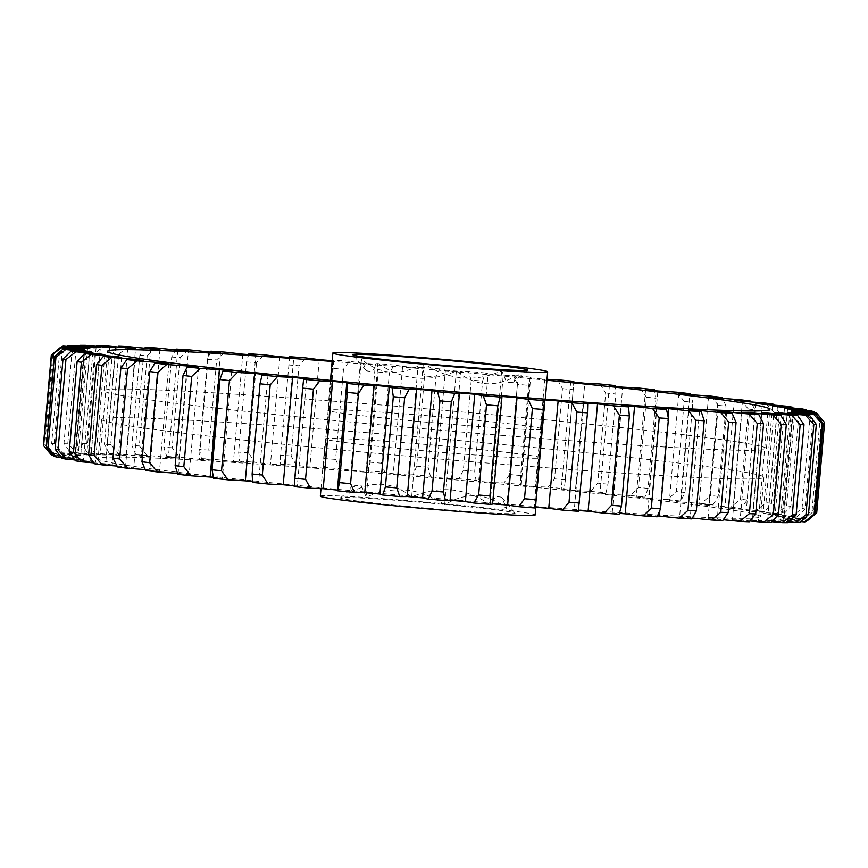 <?xml version="1.0" encoding="UTF-8"?>
<svg xmlns="http://www.w3.org/2000/svg" width="868" height="868" viewBox="0 0 868 868"><rect width="100%" height="100%" fill="white"/><g stroke="black" fill="none" stroke-linecap="round" stroke-linejoin="round"><path stroke-width="0.65" stroke-dasharray="4.34 3.25" d="M349.728 493.241L355.37 485.331L361.435 485.896L366.242 497.158C393.421 485.255 419.559 487.805 444.666 504.807C466.376 491.613 487.013 492.861 506.565 508.55L501.693 497.212L496.105 496.398L490.051 504.634C465.4 487.675 439.262 485.125 411.627 496.984C392.444 481.317 371.808 480.069 349.728 493.241L361.435 359.45L366.307 370.788L371.895 371.602L377.949 363.366L366.242 497.158M410.293 501.444A87.69 2.647 5 0 0 340.43 497.852A87.69 2.647 5 0 0 445.186 509.7A87.69 2.647 5 0 0 515.06 513.129A87.69 2.647 5 0 0 410.293 501.444M377.949 363.366C402.6 380.325 428.738 382.875 456.373 371.016C475.555 386.683 496.192 387.931 518.272 374.759L512.63 382.669L506.565 382.104L501.758 370.842C474.579 382.745 448.441 380.195 423.334 363.193C401.624 376.386 380.987 375.139 361.435 359.45M546.927 380.249A332.433 10.047 5 0 0 372.546 364.658A332.433 10.047 5 0 0 332.119 361.457M501.4 435.356A332.433 10.047 5 0 0 766.422 448.658A332.433 10.047 5 0 0 369.106 404.021A332.433 10.047 5 0 0 104.084 390.709A332.433 10.047 5 0 0 501.4 435.356M363.149 472.008A332.433 10.047 -175 0 1 760.466 516.655A332.433 10.047 -175 0 1 495.454 503.342A332.433 10.047 -175 0 1 98.138 458.705A332.433 10.047 -175 0 1 363.149 472.008M366.6 432.644A332.433 10.047 -175 0 1 763.916 477.291A332.433 10.047 -175 0 1 498.894 463.979A332.433 10.047 -175 0 1 101.578 419.342A332.433 10.047 -175 0 1 366.6 432.644M413.797 414.6A107.816 3.255 5 0 0 327.844 410.293A107.816 3.255 5 0 0 456.709 424.767A107.816 3.255 5 0 0 542.663 429.085A107.816 3.255 5 0 0 413.797 414.6M320.335 496.171A107.816 3.255 -175 0 1 406.289 500.489A107.816 3.255 -175 0 1 535.144 514.963M454.203 453.4A107.816 3.255 -175 0 1 325.337 438.915A107.816 3.255 -175 0 1 411.291 443.233A107.816 3.255 -175 0 1 540.156 457.707A107.816 3.255 -175 0 1 454.203 453.4M360.361 362.943A355.934 10.763 -175 0 1 367.869 363.551A355.934 10.763 -175 0 1 375.399 364.159A149.502 4.514 -175 0 1 375.399 364.115A149.502 4.514 -175 0 1 377.168 363.584L378.09 372.046L370.202 462.221L367.772 470.933A149.502 4.514 5 0 0 366.003 471.465A149.502 4.514 5 0 0 366.014 471.519A355.934 10.763 5 0 0 358.473 470.901A355.934 10.763 5 0 0 350.976 470.293A149.502 4.514 5 0 0 339.909 468.677L335.601 459.411L343.489 369.236L349.294 361.316A149.502 4.514 -175 0 1 360.361 362.943L350.976 470.293M366.014 471.519L375.399 364.159M765.663 403.121L773.898 412.441L766.01 502.626L756.267 510.482A149.502 4.514 5 0 0 733.069 508.659L742.465 401.298M786.158 406.159L794.524 415.522L786.625 505.708L776.762 513.509A149.502 4.514 5 0 0 760.032 512.12A149.502 4.514 5 0 0 752.903 511.545A355.934 10.763 5 0 0 746.328 510.547A149.502 4.514 5 0 0 764.578 511.664L771.5 503.407L779.388 413.233L773.974 404.304M84.174 349.131L74.789 456.481A149.502 4.514 5 0 0 67.585 455.895A149.502 4.514 5 0 0 51.234 454.593L43.4 445.349M87.57 348.122L78.174 455.483A149.502 4.514 5 0 0 54.131 453.465L45.982 444.156A388.137 11.729 5 0 0 44.832 444.405L52.395 453.834A149.502 4.514 5 0 0 75.407 456.069L84.804 348.719M60.868 347.265L52.72 354.22A388.137 11.729 -175 0 1 53.87 353.981L63.516 346.104M456.373 371.016L444.666 504.807M518.272 374.759L506.565 508.55M501.758 370.842L490.051 504.634M423.302 363.562L411.627 496.984M289.684 356.715L280.516 455.157L280.288 464.065A149.502 4.514 5 0 0 284.357 465.15L293.753 357.8M288.415 364.983A388.137 11.729 -175 0 1 298.983 365.775L305.666 357.92M319.25 359.71L309.865 467.071A149.502 4.514 5 0 0 296.281 465.27L291.095 455.95L298.983 365.775M291.095 455.95A388.137 11.729 5 0 0 280.516 455.157M248.888 353.775L246.523 361.945L238.635 452.13L239.492 461.125A149.502 4.514 5 0 0 246.403 462.438L255.8 355.088M246.523 361.945A388.137 11.729 -175 0 1 256.505 362.65L263.981 354.838M279.887 356.781L270.49 464.141A149.502 4.514 5 0 0 254.595 462.199L248.617 452.836L256.505 362.65M248.617 452.836A388.137 11.729 5 0 0 238.635 452.13M210.859 351.214L207.419 359.309L199.531 449.483L201.463 458.575A149.502 4.514 5 0 0 211.119 460.094L220.515 352.733M207.419 359.309A388.137 11.729 -175 0 1 216.674 359.916L224.845 352.137M242.823 354.198L233.438 461.559A149.502 4.514 5 0 0 215.448 459.487L208.776 450.091L216.674 359.916M208.776 450.091A388.137 11.729 5 0 0 199.531 449.483M176.15 349.088L171.68 357.095L163.792 447.28L166.764 456.449A149.502 4.514 5 0 0 179.025 458.152L188.421 350.791M171.68 357.095A388.137 11.729 -175 0 1 180.067 357.594L188.823 349.837M208.624 351.996L199.239 459.346A149.502 4.514 5 0 0 179.426 457.197L172.168 447.769L180.067 357.594M172.168 447.769A388.137 11.729 5 0 0 163.792 447.28M145.271 347.417L139.835 355.348L131.936 445.534L135.885 454.767A149.502 4.514 5 0 0 150.576 456.644L159.962 349.283M139.835 355.348A388.137 11.729 -175 0 1 147.213 355.739L156.446 347.992M177.777 350.205L168.392 457.555A149.502 4.514 5 0 0 147.05 455.342L139.325 445.913L147.213 355.739M139.325 445.913A388.137 11.729 5 0 0 131.936 445.534M118.677 346.224L112.319 354.101L104.431 444.275L109.281 453.573A149.502 4.514 5 0 0 126.185 455.581L135.582 348.22M112.319 354.101A388.137 11.729 -175 0 1 118.612 354.361L128.182 346.614M150.739 348.849L141.354 456.21A149.502 4.514 5 0 0 118.797 453.964L110.724 444.535L118.612 354.361M110.724 444.535A388.137 11.729 5 0 0 104.431 444.275M96.749 345.518L89.567 353.352L81.679 443.526L87.353 452.879A149.502 4.514 5 0 0 106.222 454.984L115.618 347.634M89.567 353.352A388.137 11.729 -175 0 1 94.655 353.482L104.453 345.724M127.9 347.959L118.515 455.309A149.502 4.514 5 0 0 95.057 453.085L86.767 443.667L94.655 353.482M86.767 443.667A388.137 11.729 5 0 0 81.679 443.526M79.802 345.334L71.881 353.124L63.993 443.298L70.406 452.684A149.502 4.514 5 0 0 90.966 454.875L100.362 347.515M71.881 353.124A388.137 11.729 -175 0 1 75.711 353.124L85.596 345.345M109.596 347.536L100.2 454.897A149.502 4.514 5 0 0 76.2 452.695L67.823 443.309L75.711 353.124M67.823 443.309A388.137 11.729 5 0 0 63.993 443.298M67.248 346.408L59.545 353.417L51.657 443.591L58.699 453.009A149.502 4.514 5 0 0 80.648 455.233L90.033 347.884M59.545 353.417A388.137 11.729 -175 0 1 62.051 353.298L71.881 345.475M96.088 347.591L86.692 454.951A149.502 4.514 5 0 0 62.485 452.825L54.163 443.472L62.051 353.298M54.163 443.472A388.137 11.729 5 0 0 51.657 443.591M52.72 354.22L44.832 444.405M53.87 353.981L45.982 444.156M816.419 412.842L824.372 422.282L816.484 512.456L807.023 520.203A149.502 4.514 5 0 0 783.272 517.99L792.668 410.629M811.721 411.052L819.945 420.481L812.057 510.655L802.336 518.413A149.502 4.514 5 0 0 778.195 516.243L787.58 408.893M819.945 420.481A388.137 11.729 -175 0 1 821.54 420.958L814.878 412.701M791.442 410.054L782.046 517.415A149.502 4.514 5 0 0 804.745 519.14L813.652 511.144L821.54 420.958M813.652 511.144A388.137 11.729 5 0 0 812.057 510.655M801.587 408.806L809.942 418.213L802.054 508.398L792.191 516.167A149.502 4.514 5 0 0 768.017 514.095L777.413 406.734M809.942 418.213A388.137 11.729 -175 0 1 812.893 418.81L806.719 410.597M784.52 408.166L775.124 515.516A149.502 4.514 5 0 0 796.65 517.068L805.005 508.984L812.893 418.81M805.005 508.984A388.137 11.729 5 0 0 802.054 508.398M794.524 415.522A388.137 11.729 -175 0 1 798.766 416.217L792.592 407.2M772.553 405.866L763.167 513.227A149.502 4.514 5 0 0 783.196 514.561L790.878 506.391L798.766 416.217M790.878 506.391A388.137 11.729 5 0 0 786.625 505.708M773.898 412.441A388.137 11.729 -175 0 1 779.388 413.233M771.5 503.407A388.137 11.729 5 0 0 766.01 502.626M740.404 399.757L748.368 409.023L740.48 499.198L731.008 507.107A149.502 4.514 5 0 0 708.809 505.469L718.205 398.108M748.368 409.023A388.137 11.729 -175 0 1 755.03 409.891L750.473 401.059M734.274 400.191L724.878 507.552A149.502 4.514 5 0 0 741.077 508.42L747.142 500.066L755.03 409.891M747.142 500.066A388.137 11.729 5 0 0 740.48 499.198M710.74 396.101L718.324 405.313L710.436 495.487L701.344 503.462A149.502 4.514 5 0 0 680.479 502.008L689.865 394.658M718.324 405.313A388.137 11.729 -175 0 1 726.049 406.235L722.415 397.511M708.505 396.893L699.109 504.254A149.502 4.514 5 0 0 713.029 504.872L718.161 496.42L726.049 406.235M718.161 496.42A388.137 11.729 5 0 0 710.436 495.487M677.105 392.227L684.179 401.352L676.291 491.538L667.72 499.577A149.502 4.514 5 0 0 648.483 498.351L657.868 390.991M684.179 401.352A388.137 11.729 -175 0 1 692.859 402.34L690.234 393.714M678.809 393.367L669.412 500.717A149.502 4.514 5 0 0 680.837 501.064L684.971 492.514L692.859 402.34M684.971 492.514A388.137 11.729 5 0 0 676.291 491.538M639.998 388.17L646.454 397.219L638.566 487.393L630.613 495.53A149.502 4.514 5 0 0 613.285 494.532L622.671 387.171M646.454 397.219A388.137 11.729 -175 0 1 655.958 398.238L654.374 389.721M645.608 389.634L636.211 496.995A149.502 4.514 5 0 0 644.978 497.071L648.07 488.424L655.958 398.238M648.07 488.424A388.137 11.729 5 0 0 638.566 487.393M599.962 384.003L605.68 392.965L597.792 483.14L590.565 491.364A149.502 4.514 5 0 0 575.408 490.604L584.793 383.255M605.68 392.965A388.137 11.729 -175 0 1 615.879 394.007L615.379 385.587M609.39 385.772L599.994 493.132A149.502 4.514 5 0 0 605.983 492.937L607.991 484.192L615.879 394.007M607.991 484.192A388.137 11.729 5 0 0 597.792 483.14M557.571 379.783L562.464 388.647L554.576 478.821L548.175 487.132A149.502 4.514 5 0 0 535.393 486.644L544.789 379.294A149.502 4.514 -175 0 1 547.003 379.359M562.464 388.647A388.137 11.729 -175 0 1 573.205 389.699L573.77 382.148M570.677 381.833L561.292 489.194A149.502 4.514 5 0 0 564.406 488.727L573.205 389.699M565.318 479.885A388.137 11.729 5 0 0 554.576 478.821M517.436 384.329L509.549 474.514L504.048 482.923A149.502 4.514 5 0 0 493.838 482.695L503.234 375.345A149.502 4.514 -175 0 1 513.444 375.562L517.436 384.329A388.137 11.729 -175 0 1 528.558 385.381L530.25 377.157A149.502 4.514 -175 0 1 530.652 377.526A149.502 4.514 -175 0 1 530.044 377.873L520.659 485.223A149.502 4.514 5 0 0 521.256 484.886A149.502 4.514 5 0 0 520.854 484.507L520.67 475.555L528.558 385.381M520.67 475.555A388.137 11.729 5 0 0 509.549 474.514M471.248 380.086L463.36 470.272L458.825 478.778A149.502 4.514 5 0 0 451.349 478.821L460.734 371.471A149.502 4.514 -175 0 1 468.221 371.428L471.248 380.086A388.137 11.729 -175 0 1 482.586 381.117L485.364 372.98A149.502 4.514 -175 0 1 488.087 373.945L478.691 481.306A149.502 4.514 5 0 0 475.979 480.329L474.698 471.291L482.586 381.117M474.698 471.291A388.137 11.729 5 0 0 463.36 470.272M424.571 375.974L416.683 466.149L413.179 474.763A149.502 4.514 5 0 0 408.524 475.078L417.92 367.728A149.502 4.514 -175 0 1 422.575 367.414L424.571 375.974A388.137 11.729 -175 0 1 435.964 376.962L439.805 368.9A149.502 4.514 -175 0 1 445.403 370.115L436.007 477.465A149.502 4.514 5 0 0 430.409 476.261L428.076 467.136L435.964 376.962M428.076 467.136A388.137 11.729 5 0 0 416.683 466.149M378.09 372.046A388.137 11.729 -175 0 1 389.374 372.98L394.224 365.005A149.502 4.514 -175 0 1 402.622 366.426L393.226 473.776A149.502 4.514 5 0 0 384.839 472.355L381.486 463.165L389.374 372.98M381.486 463.165A388.137 11.729 5 0 0 370.202 462.221M332.477 368.358L323.254 467.353A149.502 4.514 5 0 0 323.178 467.483A149.502 4.514 5 0 0 324.415 468.199L333.811 360.838A149.502 4.514 -175 0 1 332.563 360.133A149.502 4.514 -175 0 1 332.65 360.003L332.477 368.358A388.137 11.729 -175 0 1 343.489 369.236M335.601 459.411A388.137 11.729 5 0 0 324.589 458.543M53.122 455.299A149.502 4.514 5 0 0 75.332 457.371L84.684 350.488M85.954 350.585L76.558 457.946A149.502 4.514 5 0 0 53.859 456.221M61.281 457.403A149.502 4.514 5 0 0 80.42 459.107L89.762 352.245M104.833 354.773L95.447 462.134A149.502 4.514 5 0 0 75.407 460.799M93.484 462.818A149.502 4.514 5 0 0 105.701 463.805L115.043 357.03M121.672 357.453L112.276 464.803A149.502 4.514 5 0 0 94.026 463.696M117.05 466.051A149.502 4.514 5 0 0 125.534 466.702L134.865 359.992M143.122 360.448L133.726 467.809A149.502 4.514 5 0 0 117.527 466.941M145.173 469.555A149.502 4.514 5 0 0 149.795 469.892L159.115 363.291M168.891 363.746L159.495 471.107A149.502 4.514 5 0 0 145.585 470.489M177.441 473.299A149.502 4.514 5 0 0 178.135 473.342L187.445 366.936M198.588 367.283L189.191 474.633A149.502 4.514 5 0 0 177.766 474.286M231.789 371.005L222.392 478.366A149.502 4.514 5 0 0 213.626 478.279M268.006 374.868L258.61 482.228A149.502 4.514 5 0 0 252.621 482.413M306.708 378.806L297.323 486.167A149.502 4.514 5 0 0 294.198 486.623M347.341 382.777L337.956 490.127A149.502 4.514 5 0 0 337.348 490.474M492.601 503.885A149.502 4.514 5 0 0 492.601 503.841L501.986 396.481M535.437 507.867A149.502 4.514 5 0 0 534.189 507.162L543.585 399.801M578.316 511.285A149.502 4.514 5 0 0 574.247 510.2L583.643 402.85M619.112 514.225A149.502 4.514 5 0 0 612.2 512.912L621.596 405.562M657.141 516.785A149.502 4.514 5 0 0 647.485 515.266L656.881 407.906M668.078 416.488L659.854 510.503M691.85 518.912A149.502 4.514 5 0 0 679.579 517.209L688.975 409.848M699.532 411.302L690.223 517.795A149.502 4.514 5 0 0 692.36 518.022M722.729 520.583A149.502 4.514 5 0 0 708.038 518.717L717.424 411.356M726.592 412.506L717.261 519.151A149.502 4.514 5 0 0 723.304 519.758M749.323 521.776A149.502 4.514 5 0 0 732.418 519.78L741.815 412.419M749.431 413.298L740.1 520.04A149.502 4.514 5 0 0 749.974 520.995M771.251 522.482A149.502 4.514 5 0 0 752.382 520.366L761.779 413.016M767.746 413.667L758.404 520.464A149.502 4.514 5 0 0 771.967 521.722M788.198 522.666A149.502 4.514 5 0 0 767.637 520.485L777.034 413.125M781.265 413.569L771.912 520.409A149.502 4.514 5 0 0 788.969 521.918M799.905 522.352A149.502 4.514 5 0 0 777.967 520.116L787.352 412.767M789.782 413.005L780.43 519.878A149.502 4.514 5 0 0 800.752 521.592M806.22 521.527A149.502 4.514 5 0 0 783.196 519.281L792.592 411.931M793.178 411.985L783.826 518.869A149.502 4.514 5 0 0 807.131 520.735M762.299 404.195L752.903 511.545M755.724 403.197L746.328 510.547M530.044 377.873A355.934 10.763 -175 0 1 544.789 379.294M530.25 377.157A379.511 11.468 5 0 0 513.444 375.562M488.087 373.945A355.934 10.763 -175 0 1 503.234 375.345M485.364 372.98A379.511 11.468 5 0 0 468.221 371.428M445.403 370.115A355.934 10.763 -175 0 1 460.734 371.471M439.805 368.9A379.511 11.468 5 0 0 422.575 367.414M402.622 366.426A355.934 10.763 -175 0 1 417.92 367.728M394.224 365.005A379.511 11.468 5 0 0 377.168 363.584M349.294 361.316A379.511 11.468 5 0 0 332.65 360.003M332.184 360.708A355.934 10.763 -175 0 1 333.811 360.838M75.407 456.069A355.934 10.763 5 0 0 74.789 456.481M52.395 453.834A379.511 11.468 -175 0 1 54.131 453.465M80.648 455.233A355.934 10.763 5 0 0 78.174 455.483M58.699 453.009A379.511 11.468 -175 0 1 62.485 452.825M90.966 454.875A355.934 10.763 5 0 0 86.692 454.951M70.406 452.684A379.511 11.468 -175 0 1 76.2 452.695M106.222 454.984A355.934 10.763 5 0 0 100.2 454.897M87.353 452.879A379.511 11.468 -175 0 1 95.057 453.085M126.185 455.581A355.934 10.763 5 0 0 118.515 455.309M109.281 453.573A379.511 11.468 -175 0 1 118.797 453.964M150.576 456.644A355.934 10.763 5 0 0 141.354 456.21M135.885 454.767A379.511 11.468 -175 0 1 147.05 455.342M179.025 458.152A355.934 10.763 5 0 0 168.392 457.555M166.764 456.449A379.511 11.468 -175 0 1 179.426 457.197M211.119 460.094A355.934 10.763 5 0 0 199.239 459.346M201.463 458.575A379.511 11.468 -175 0 1 215.448 459.487M246.403 462.438A355.934 10.763 5 0 0 233.438 461.559M239.492 461.125A379.511 11.468 -175 0 1 254.595 462.199M284.357 465.15A355.934 10.763 5 0 0 270.49 464.141M280.288 464.065A379.511 11.468 -175 0 1 296.281 465.27M324.415 468.199A355.934 10.763 5 0 0 309.865 467.071M323.254 467.353A379.511 11.468 -175 0 1 339.909 468.677M367.772 470.933A379.511 11.468 -175 0 1 384.839 472.355M408.524 475.078A355.934 10.763 5 0 0 393.226 473.776M413.179 474.763A379.511 11.468 -175 0 1 430.409 476.261M451.349 478.821A355.934 10.763 5 0 0 436.007 477.465M458.825 478.778A379.511 11.468 -175 0 1 475.979 480.329M493.838 482.695A355.934 10.763 5 0 0 478.691 481.306M504.048 482.923A379.511 11.468 -175 0 1 520.854 484.507M535.393 486.644A355.934 10.763 5 0 0 520.659 485.223M548.175 487.132A379.511 11.468 -175 0 1 564.406 488.727M575.408 490.604A355.934 10.763 5 0 0 561.292 489.194M590.565 491.364A379.511 11.468 -175 0 1 605.983 492.937M613.285 494.532A355.934 10.763 5 0 0 599.994 493.132M630.613 495.53A379.511 11.468 -175 0 1 644.978 497.071M648.483 498.351A355.934 10.763 5 0 0 636.211 496.995M667.72 499.577A379.511 11.468 -175 0 1 680.837 501.064M680.479 502.008A355.934 10.763 5 0 0 669.412 500.717M701.344 503.462A379.511 11.468 -175 0 1 713.029 504.872M708.809 505.469A355.934 10.763 5 0 0 699.109 504.254M731.008 507.107A379.511 11.468 -175 0 1 741.077 508.42M733.069 508.659A355.934 10.763 5 0 0 724.878 507.552M756.267 510.482A379.511 11.468 -175 0 1 764.578 511.664M776.762 513.509A379.511 11.468 -175 0 1 783.196 514.561M768.017 514.095A355.934 10.763 5 0 0 763.167 513.227M792.191 516.167A379.511 11.468 -175 0 1 796.65 517.068M778.195 516.243A355.934 10.763 5 0 0 775.124 515.516M802.336 518.413A379.511 11.468 -175 0 1 804.745 519.14M783.272 517.99A355.934 10.763 5 0 0 782.046 517.415M807.023 520.203A379.511 11.468 -175 0 1 807.37 520.757M783.196 519.281A355.934 10.763 5 0 0 783.826 518.869M777.967 520.116A355.934 10.763 5 0 0 780.43 519.878M767.637 520.485A355.934 10.763 5 0 0 771.912 520.409M752.382 520.366A355.934 10.763 5 0 0 758.404 520.464M732.418 519.78A355.934 10.763 5 0 0 740.1 520.04M708.038 518.717A355.934 10.763 5 0 0 717.261 519.151M679.579 517.209A355.934 10.763 5 0 0 690.223 517.795M647.485 515.266A355.934 10.763 5 0 0 657.543 515.896M612.2 512.912A355.934 10.763 5 0 0 619.372 513.411M574.247 510.2A355.934 10.763 5 0 0 578.457 510.514M534.189 507.162A355.934 10.763 5 0 0 535.491 507.259M337.392 490.073A355.934 10.763 5 0 0 337.956 490.127M294.23 485.852A355.934 10.763 5 0 0 297.323 486.167M252.555 481.588A355.934 10.763 5 0 0 258.61 482.228M213.43 477.378A355.934 10.763 5 0 0 222.392 478.366M178.135 473.342A355.934 10.763 5 0 0 189.191 474.633M149.795 469.892A355.934 10.763 5 0 0 159.495 471.107M125.534 466.702A355.934 10.763 5 0 0 133.726 467.809M105.701 463.805A355.934 10.763 5 0 0 112.276 464.803M74.8 459.921A149.502 4.514 5 0 0 90.587 461.266A355.934 10.763 5 0 0 95.447 462.134M80.42 459.107A355.934 10.763 5 0 0 83.48 459.834A149.502 4.514 5 0 0 61.953 458.293M75.332 457.371A355.934 10.763 5 0 0 76.558 457.946M90.587 461.266L99.939 354.437M92.876 352.484L83.48 459.834M355.37 485.331L340.43 497.852M512.63 382.669L527.57 370.148M766.422 448.658L769.862 409.295M763.916 477.291L760.466 516.655M330.458 380.39L327.844 410.293M320.997 488.641L325.337 438.915M323.178 467.483L332.563 360.133M565.133 482.196L573.412 387.529M521.256 484.886L530.652 377.526M366.003 471.465L375.399 364.115M535.816 507.292L540.156 457.707M545.278 399.182L542.663 429.085M101.578 419.342L98.138 458.705M104.084 390.709L107.534 351.345M366.307 370.788L352.94 354.871M501.693 497.212L515.06 513.129"/><path stroke-width="1.3" d="M457.707 366.556A87.69 2.647 5 0 0 527.57 370.148A87.69 2.647 5 0 0 422.814 358.3A87.69 2.647 5 0 0 352.94 354.871A87.69 2.647 5 0 0 457.707 366.556M332.119 361.457A332.433 10.047 5 0 0 107.534 351.345A332.433 10.047 5 0 0 504.851 395.992A332.433 10.047 5 0 0 769.862 409.295A332.433 10.047 5 0 0 546.927 380.249M418.81 357.345A107.816 3.255 5 0 0 332.856 353.037A107.816 3.255 5 0 0 461.711 367.511A107.816 3.255 5 0 0 547.665 371.829A107.816 3.255 5 0 0 418.81 357.345M535.816 507.292L535.144 514.963A107.816 3.255 -175 0 1 449.19 510.655A107.816 3.255 -175 0 1 320.335 496.171L320.997 488.641M774.516 405.182L773.974 404.304A149.502 4.514 -175 0 1 755.724 403.197A355.934 10.763 -175 0 1 762.299 404.195A149.502 4.514 -175 0 1 769.428 404.77A149.502 4.514 -175 0 1 786.158 406.159A379.511 11.468 5 0 1 792.592 407.2A149.502 4.514 -175 0 1 772.553 405.866A355.934 10.763 -175 0 1 777.413 406.734A149.502 4.514 -175 0 1 801.587 408.806A379.511 11.468 5 0 1 806.046 409.707A149.502 4.514 -175 0 1 784.52 408.166A355.934 10.763 -175 0 1 787.58 408.893A149.502 4.514 -175 0 1 811.721 411.052A379.511 11.468 5 0 1 814.141 411.779A149.502 4.514 -175 0 1 791.442 410.054A355.934 10.763 -175 0 1 792.668 410.629A149.502 4.514 -175 0 1 816.419 412.842A379.511 11.468 5 0 1 816.625 413.038L824.459 422.369A388.137 11.729 -175 0 1 824.6 422.651L816.766 413.407A149.502 4.514 -175 0 1 793.211 411.519L793.178 411.985M84.684 350.488L84.728 350.01A149.502 4.514 -175 0 1 60.977 347.797L51.516 355.544A388.137 11.729 -175 0 1 51.288 355.175L60.63 347.243A149.502 4.514 -175 0 1 76.981 348.535A149.502 4.514 -175 0 1 84.174 349.131A355.934 10.763 -175 0 1 84.804 348.719A149.502 4.514 -175 0 1 61.78 346.473L60.868 347.265M61.78 346.473A379.511 11.468 5 0 1 63.516 346.104A149.502 4.514 -175 0 1 87.57 348.122A355.934 10.763 -175 0 1 90.033 347.884A149.502 4.514 -175 0 1 68.095 345.648L67.248 346.408M51.516 355.544L43.628 445.718L51.581 455.157A149.502 4.514 5 0 0 53.122 455.299M51.581 455.157A379.511 11.468 -175 0 1 51.375 454.962L43.541 445.631A388.137 11.729 5 0 1 43.4 445.349L51.288 355.175M89.762 352.245L89.805 351.757A149.502 4.514 -175 0 1 65.664 349.587L55.943 357.345L48.055 447.519L56.279 456.948A149.502 4.514 5 0 0 61.281 457.403M55.943 357.345A388.137 11.729 -175 0 1 54.348 356.856L63.255 348.86A149.502 4.514 -175 0 1 85.954 350.585A355.934 10.763 -175 0 1 84.728 350.01M56.279 456.948A379.511 11.468 -175 0 1 53.859 456.221L46.46 447.042L54.348 356.856M46.46 447.042A388.137 11.729 5 0 0 48.055 447.519M115.043 357.03L115.097 356.455A149.502 4.514 -175 0 1 91.238 354.491L81.375 362.292L73.476 452.478L81.842 461.841A149.502 4.514 5 0 0 93.484 462.818M81.375 362.292A388.137 11.729 -175 0 1 77.122 361.609L84.804 353.439A149.502 4.514 -175 0 1 104.833 354.773A355.934 10.763 -175 0 1 99.983 353.905A149.502 4.514 -175 0 1 75.809 351.833L65.946 359.602L58.058 449.787L66.413 459.194A149.502 4.514 5 0 0 74.8 459.921M81.842 461.841A379.511 11.468 -175 0 1 75.407 460.799L69.234 451.783L77.122 361.609M69.234 451.783A388.137 11.729 5 0 0 73.476 452.478M134.865 359.992L134.931 359.341A149.502 4.514 -175 0 1 111.733 357.518L101.99 365.374L94.102 455.559L102.337 464.879A149.502 4.514 5 0 0 117.05 466.051M101.99 365.374A388.137 11.729 -175 0 1 96.5 364.593L103.422 356.336A149.502 4.514 -175 0 1 121.672 357.453A355.934 10.763 -175 0 1 115.097 356.455M102.337 464.879A379.511 11.468 -175 0 1 94.026 463.696L88.612 454.767L96.5 364.593M88.612 454.767A388.137 11.729 5 0 0 94.102 455.559M159.115 363.291L159.191 362.531A149.502 4.514 -175 0 1 136.992 360.893L127.52 368.802L119.632 458.977L127.596 468.243A149.502 4.514 5 0 0 145.173 469.555M127.52 368.802A388.137 11.729 -175 0 1 120.858 367.934L126.923 359.58A149.502 4.514 -175 0 1 143.122 360.448A355.934 10.763 -175 0 1 134.931 359.341M127.596 468.243A379.511 11.468 -175 0 1 117.527 466.941L112.97 458.109L120.858 367.934M112.97 458.109A388.137 11.729 5 0 0 119.632 458.977M187.445 366.936L187.521 365.992A149.502 4.514 -175 0 1 166.656 364.538L157.564 372.513L149.676 462.687L157.26 471.899A149.502 4.514 5 0 0 177.441 473.299M157.564 372.513A388.137 11.729 -175 0 1 149.838 371.58L154.971 363.128A149.502 4.514 -175 0 1 168.891 363.746A355.934 10.763 -175 0 1 159.191 362.531M157.26 471.899A379.511 11.468 -175 0 1 145.585 470.489L141.951 461.765L149.838 371.58M141.951 461.765A388.137 11.729 5 0 0 149.676 462.687M191.709 376.462L183.821 466.648L190.895 475.772A149.502 4.514 5 0 0 210.132 477.009L219.517 369.649A149.502 4.514 -175 0 1 200.28 368.423L191.709 376.462A388.137 11.729 -175 0 1 183.029 375.486L187.162 366.936A149.502 4.514 -175 0 1 198.588 367.283A355.934 10.763 -175 0 1 187.521 365.992M190.895 475.772A379.511 11.468 -175 0 1 177.766 474.286L175.141 465.66L183.029 375.486M175.141 465.66A388.137 11.729 5 0 0 183.821 466.648M229.434 380.607L221.546 470.781L228.002 479.83A149.502 4.514 5 0 0 245.329 480.829L254.715 373.468A149.502 4.514 -175 0 1 237.387 372.47L229.434 380.607A388.137 11.729 -175 0 1 219.929 379.576L223.022 370.929A149.502 4.514 -175 0 1 231.789 371.005A355.934 10.763 -175 0 1 219.517 369.649M228.002 479.83A379.511 11.468 -175 0 1 213.626 478.279L212.042 469.762L219.929 379.576M212.042 469.762A388.137 11.729 5 0 0 221.546 470.781M270.208 384.86L262.32 475.035L268.038 483.997A149.502 4.514 5 0 0 283.207 484.745L292.592 377.396A149.502 4.514 -175 0 1 277.434 376.636L270.208 384.86A388.137 11.729 -175 0 1 260.009 383.808L262.017 375.063A149.502 4.514 -175 0 1 268.006 374.868A355.934 10.763 -175 0 1 254.715 373.468M268.038 483.997A379.511 11.468 -175 0 1 252.621 482.413L252.121 473.993L260.009 383.808M252.121 473.993A388.137 11.729 5 0 0 262.32 475.035M313.424 389.179L305.536 479.353L310.429 488.217A149.502 4.514 5 0 0 323.211 488.706L332.607 381.356A149.502 4.514 -175 0 1 319.825 380.868L313.424 389.179A388.137 11.729 -175 0 1 302.682 388.115L303.594 379.273A149.502 4.514 -175 0 1 306.708 378.806A355.934 10.763 -175 0 1 292.592 377.396M310.429 488.217A379.511 11.468 -175 0 1 294.198 486.623L302.682 388.115M294.794 478.301A388.137 11.729 5 0 0 305.536 479.353M358.451 393.486L350.564 483.671L354.556 492.438A149.502 4.514 5 0 0 364.766 492.655L374.162 385.305A149.502 4.514 -175 0 1 363.952 385.077L358.451 393.486A388.137 11.729 -175 0 1 347.33 392.444L347.146 383.493A149.502 4.514 -175 0 1 346.744 383.113A149.502 4.514 -175 0 1 347.341 382.777A355.934 10.763 -175 0 1 332.607 381.356M346.744 383.113L337.348 490.474A149.502 4.514 5 0 0 337.75 490.843L339.442 482.619L347.33 392.444M339.442 482.619A388.137 11.729 5 0 0 350.564 483.671M404.64 397.728L396.752 487.914L399.779 496.572A149.502 4.514 5 0 0 407.266 496.529L416.651 389.179A149.502 4.514 -175 0 1 409.175 389.222L404.64 397.728A388.137 11.729 -175 0 1 393.302 396.709L392.021 387.671A149.502 4.514 -175 0 1 389.309 386.694L379.913 494.055A149.502 4.514 5 0 0 382.636 495.02L385.414 486.883L393.302 396.709M385.414 486.883A388.137 11.729 5 0 0 396.752 487.914M451.317 401.851L443.429 492.026L445.425 500.586A149.502 4.514 5 0 0 450.08 500.272L459.476 392.922A149.502 4.514 -175 0 1 454.821 393.237L451.317 401.851A388.137 11.729 -175 0 1 439.924 400.864L437.591 391.739A149.502 4.514 -175 0 1 431.993 390.535L422.597 497.885A149.502 4.514 5 0 0 428.195 499.1L432.036 491.038L439.924 400.864M432.036 491.038A388.137 11.729 5 0 0 443.429 492.026M497.798 405.779L489.91 495.954L490.832 504.416A149.502 4.514 5 0 0 492.601 503.885L501.997 396.535A149.502 4.514 -175 0 1 500.228 397.067L497.798 405.779A388.137 11.729 -175 0 1 486.514 404.835L483.161 395.645A149.502 4.514 -175 0 1 474.774 394.224L465.378 501.574A149.502 4.514 5 0 0 473.776 502.995L478.626 495.02L486.514 404.835M478.626 495.02A388.137 11.729 5 0 0 489.91 495.954M543.411 409.457L535.35 507.997A149.502 4.514 5 0 0 535.437 507.867L544.822 400.517A149.502 4.514 -175 0 1 544.746 400.647L543.411 409.457A388.137 11.729 -175 0 1 532.399 408.589L528.091 399.323A149.502 4.514 -175 0 1 517.024 397.707L507.639 505.057A149.502 4.514 5 0 0 518.706 506.684L524.511 498.764L532.399 408.589M524.511 498.764A388.137 11.729 5 0 0 535.523 499.642M793.211 411.519A355.934 10.763 -175 0 1 792.592 411.931A149.502 4.514 -175 0 1 815.605 414.166L823.168 423.595A388.137 11.729 -175 0 1 822.018 423.844L813.869 414.535A149.502 4.514 -175 0 1 789.826 412.517A355.934 10.763 -175 0 1 787.352 412.767A149.502 4.514 -175 0 1 809.301 414.991L816.343 424.409A388.137 11.729 -175 0 1 813.837 424.528L805.515 415.175A149.502 4.514 -175 0 1 781.308 413.049A355.934 10.763 -175 0 1 777.034 413.125A149.502 4.514 -175 0 1 797.594 415.316L804.007 424.702A388.137 11.729 -175 0 1 800.177 424.691L791.8 415.305A149.502 4.514 -175 0 1 767.8 413.103A355.934 10.763 -175 0 1 761.779 413.016A149.502 4.514 -175 0 1 780.647 415.121L786.321 424.474A388.137 11.729 -175 0 1 781.233 424.333L772.943 414.915A149.502 4.514 -175 0 1 749.485 412.691A355.934 10.763 -175 0 1 741.815 412.419A149.502 4.514 -175 0 1 758.719 414.427L763.569 423.725A388.137 11.729 -175 0 1 757.276 423.465L749.203 414.036A149.502 4.514 -175 0 1 726.646 411.79A355.934 10.763 -175 0 1 717.424 411.356A149.502 4.514 -175 0 1 732.115 413.233L736.064 422.466A388.137 11.729 -175 0 1 728.675 422.087L720.95 412.658A149.502 4.514 -175 0 1 699.608 410.445A355.934 10.763 -175 0 1 688.975 409.848A149.502 4.514 -175 0 1 701.235 411.551L704.208 420.72A388.137 11.729 -175 0 1 695.832 420.231L688.574 410.803A149.502 4.514 -175 0 1 668.761 408.654A355.934 10.763 -175 0 1 656.881 407.906A149.502 4.514 -175 0 1 666.537 409.425L668.468 418.517A388.137 11.729 -175 0 1 659.224 417.909L652.552 408.513A149.502 4.514 -175 0 1 634.562 406.441A355.934 10.763 -175 0 1 621.596 405.562A149.502 4.514 -175 0 1 628.508 406.875L629.365 415.87A388.137 11.729 -175 0 1 619.383 415.164L613.405 405.801A149.502 4.514 -175 0 1 597.51 403.859A355.934 10.763 -175 0 1 583.643 402.85A149.502 4.514 -175 0 1 587.712 403.935L587.484 412.842L578.316 511.285A379.511 11.468 -175 0 1 562.334 510.08L569.017 502.225L576.905 412.05L571.719 402.73A149.502 4.514 -175 0 1 558.135 400.929L548.75 508.29A149.502 4.514 5 0 0 562.334 510.08M587.484 412.842A388.137 11.729 -175 0 1 576.905 412.05M569.017 502.225A388.137 11.729 5 0 0 579.585 503.017M629.365 415.87L621.477 506.055L619.112 514.225A379.511 11.468 -175 0 1 604.019 513.162L611.495 505.35L619.383 415.164M611.495 505.35A388.137 11.729 5 0 0 621.477 506.055M668.468 418.517L660.581 508.691L657.141 516.785A379.511 11.468 -175 0 1 643.155 515.863L651.325 508.084L659.224 417.909M651.325 508.084A388.137 11.729 5 0 0 660.581 508.691M704.208 420.72L696.32 510.905L691.85 518.912A379.511 11.468 -175 0 1 679.177 518.163L687.933 510.406L695.832 420.231M687.933 510.406A388.137 11.729 5 0 0 696.32 510.905M736.064 422.466L728.165 512.652L722.729 520.583A379.511 11.468 -175 0 1 711.554 520.008L720.787 512.261L728.675 422.087M720.787 512.261A388.137 11.729 5 0 0 728.165 512.652M763.569 423.725L755.681 513.899L749.323 521.776A379.511 11.468 -175 0 1 739.818 521.386L749.388 513.639L757.276 423.465M749.388 513.639A388.137 11.729 5 0 0 755.681 513.899M786.321 424.474L778.433 514.648L771.251 522.482A379.511 11.468 -175 0 1 763.547 522.276L773.345 514.518L781.233 424.333M773.345 514.518A388.137 11.729 5 0 0 778.433 514.648M804.007 424.702L796.119 514.876L788.198 522.666A379.511 11.468 -175 0 1 782.404 522.655L792.289 514.876L800.177 424.691M792.289 514.876A388.137 11.729 5 0 0 796.119 514.876M816.343 424.409L808.455 514.583L799.905 522.352A379.511 11.468 -175 0 1 796.119 522.525L805.949 514.702L813.837 424.528M805.949 514.702A388.137 11.729 5 0 0 808.455 514.583M823.168 423.595L815.28 513.78L806.22 521.527A379.511 11.468 -175 0 1 804.484 521.896L814.13 514.019L822.018 423.844M814.13 514.019A388.137 11.729 5 0 0 815.28 513.78M807.131 520.735A149.502 4.514 5 0 0 807.37 520.757L816.712 512.825L824.6 422.651M68.095 345.648A379.511 11.468 5 0 1 71.881 345.475A149.502 4.514 -175 0 1 96.088 347.591A355.934 10.763 -175 0 1 100.362 347.515A149.502 4.514 -175 0 1 79.802 345.334A379.511 11.468 5 0 1 85.596 345.345A149.502 4.514 -175 0 1 109.596 347.536A355.934 10.763 -175 0 1 115.618 347.634A149.502 4.514 -175 0 1 96.749 345.518A379.511 11.468 5 0 1 104.453 345.724A149.502 4.514 -175 0 1 127.9 347.959A355.934 10.763 -175 0 1 135.582 348.22A149.502 4.514 -175 0 1 118.677 346.224A379.511 11.468 5 0 1 128.182 346.614A149.502 4.514 -175 0 1 150.739 348.849A355.934 10.763 -175 0 1 159.962 349.283A149.502 4.514 -175 0 1 145.271 347.417A379.511 11.468 5 0 1 156.446 347.992A149.502 4.514 -175 0 1 177.777 350.205A355.934 10.763 -175 0 1 188.421 350.791A149.502 4.514 -175 0 1 176.15 349.088A379.511 11.468 5 0 1 188.823 349.837A149.502 4.514 -175 0 1 208.624 351.996A355.934 10.763 -175 0 1 220.515 352.733A149.502 4.514 -175 0 1 210.859 351.214A379.511 11.468 5 0 1 224.845 352.137A149.502 4.514 -175 0 1 242.823 354.198A355.934 10.763 -175 0 1 255.8 355.088A149.502 4.514 -175 0 1 248.888 353.775A379.511 11.468 5 0 1 263.981 354.838A149.502 4.514 -175 0 1 279.887 356.781A355.934 10.763 -175 0 1 293.753 357.8A149.502 4.514 -175 0 1 289.684 356.715A379.511 11.468 5 0 1 305.666 357.92A149.502 4.514 -175 0 1 319.25 359.71A355.934 10.763 -175 0 1 332.184 360.708M289.684 356.715L289.543 357.486M248.888 353.775L248.628 354.589M210.859 351.214L210.457 352.104M176.15 349.088L175.64 349.978M145.271 347.417L144.696 348.242M118.677 346.224L118.026 347.005M96.749 345.518L96.033 346.278M79.802 345.334L79.031 346.082M517.024 397.707A355.934 10.763 -175 0 1 501.986 396.481A149.502 4.514 -175 0 1 501.997 396.535M558.135 400.929A355.934 10.763 -175 0 1 543.585 399.801A149.502 4.514 -175 0 1 544.822 400.517M597.51 403.859L588.113 511.219A149.502 4.514 5 0 0 604.019 513.162M634.562 406.441L625.177 513.802A149.502 4.514 5 0 0 643.155 515.863M668.761 408.654L668.078 416.488M659.854 510.503L659.376 516.004A149.502 4.514 5 0 0 679.177 518.163M699.608 410.445L699.532 411.302M692.36 518.022A149.502 4.514 5 0 0 711.554 520.008M726.646 411.79L726.592 412.506M723.304 519.758A149.502 4.514 5 0 0 739.818 521.386M749.485 412.691L749.431 413.298M749.974 520.995A149.502 4.514 5 0 0 763.547 522.276M767.8 413.103L767.746 413.667M771.967 521.722A149.502 4.514 5 0 0 782.404 522.655M788.969 521.918A149.502 4.514 5 0 0 796.119 522.525M800.752 521.592A149.502 4.514 5 0 0 804.484 521.896M814.878 412.701L814.141 411.779M806.719 410.597L806.046 409.707M793.2 408.079L792.592 407.2M750.95 401.949L750.473 401.059A149.502 4.514 -175 0 1 734.274 400.191A355.934 10.763 -175 0 1 742.465 401.298A149.502 4.514 -175 0 1 765.663 403.121A379.511 11.468 5 0 1 773.974 404.304M722.827 398.445L722.415 397.511A149.502 4.514 -175 0 1 708.505 396.893A355.934 10.763 -175 0 1 718.205 398.108A149.502 4.514 -175 0 1 740.404 399.757A379.511 11.468 5 0 1 750.473 401.059M690.559 394.701L690.234 393.714A149.502 4.514 -175 0 1 678.809 393.367A355.934 10.763 -175 0 1 689.865 394.658A149.502 4.514 -175 0 1 710.74 396.101A379.511 11.468 5 0 1 722.415 397.511M654.57 390.622L654.374 389.721A149.502 4.514 -175 0 1 645.608 389.634A355.934 10.763 -175 0 1 657.868 390.991A149.502 4.514 -175 0 1 677.105 392.227A379.511 11.468 5 0 1 690.234 393.714M615.445 386.412L615.379 385.587A149.502 4.514 -175 0 1 609.39 385.772A355.934 10.763 -175 0 1 622.671 387.171A149.502 4.514 -175 0 1 639.998 388.17A379.511 11.468 5 0 1 654.374 389.721M573.77 382.148L573.802 381.377A149.502 4.514 -175 0 1 570.677 381.833A355.934 10.763 -175 0 1 584.793 383.255A149.502 4.514 -175 0 1 599.962 384.003A379.511 11.468 5 0 1 615.379 385.587M547.003 379.359A149.502 4.514 -175 0 1 557.571 379.783A379.511 11.468 5 0 1 573.802 381.377M60.63 347.243A379.511 11.468 5 0 0 60.977 347.797M63.255 348.86A379.511 11.468 5 0 0 65.664 349.587M66.413 459.194A379.511 11.468 -175 0 1 61.953 458.293L55.107 449.19L62.995 359.016L71.35 350.932A149.502 4.514 -175 0 1 92.876 352.484A355.934 10.763 -175 0 1 89.805 351.757M71.35 350.932A379.511 11.468 5 0 0 75.809 351.833M84.804 353.439A379.511 11.468 5 0 0 91.238 354.491M103.422 356.336A379.511 11.468 5 0 0 111.733 357.518M126.923 359.58A379.511 11.468 5 0 0 136.992 360.893M154.971 363.128A379.511 11.468 5 0 0 166.656 364.538M187.162 366.936A379.511 11.468 5 0 0 200.28 368.423M223.022 370.929A379.511 11.468 5 0 0 237.387 372.47M262.017 375.063A379.511 11.468 5 0 0 277.434 376.636M303.594 379.273A379.511 11.468 5 0 0 319.825 380.868M347.146 383.493A379.511 11.468 5 0 0 363.952 385.077M389.309 386.694A355.934 10.763 -175 0 1 374.162 385.305M392.021 387.671A379.511 11.468 5 0 0 409.175 389.222M431.993 390.535A355.934 10.763 -175 0 1 416.651 389.179M437.591 391.739A379.511 11.468 5 0 0 454.821 393.237M474.774 394.224A355.934 10.763 -175 0 1 459.476 392.922M483.161 395.645A379.511 11.468 5 0 0 500.228 397.067M528.091 399.323A379.511 11.468 5 0 0 544.746 400.647M571.719 402.73A379.511 11.468 5 0 0 587.712 403.935M613.405 405.801A379.511 11.468 5 0 0 628.508 406.875M652.552 408.513A379.511 11.468 5 0 0 666.537 409.425M688.574 410.803A379.511 11.468 5 0 0 701.235 411.551M720.95 412.658A379.511 11.468 5 0 0 732.115 413.233M749.203 414.036A379.511 11.468 5 0 0 758.719 414.427M772.943 414.915A379.511 11.468 5 0 0 780.647 415.121M791.8 415.305A379.511 11.468 5 0 0 797.594 415.316M805.515 415.175A379.511 11.468 5 0 0 809.301 414.991M813.869 414.535A379.511 11.468 5 0 0 815.605 414.166M657.543 515.896A355.934 10.763 5 0 0 659.376 516.004M619.372 513.411A355.934 10.763 5 0 0 625.177 513.802M578.457 510.514A355.934 10.763 5 0 0 588.113 511.219M535.491 507.259A355.934 10.763 5 0 0 548.75 508.29M535.35 507.997A379.511 11.468 -175 0 1 518.706 506.684M492.612 503.841A355.934 10.763 5 0 0 507.639 505.057M490.832 504.416A379.511 11.468 -175 0 1 473.776 502.995M450.08 500.272A355.934 10.763 5 0 0 465.378 501.574M445.425 500.586A379.511 11.468 -175 0 1 428.195 499.1M407.266 496.529A355.934 10.763 5 0 0 422.597 497.885M399.779 496.572A379.511 11.468 -175 0 1 382.636 495.02M364.766 492.655A355.934 10.763 5 0 0 379.913 494.055M354.556 492.438A379.511 11.468 -175 0 1 337.75 490.843M323.211 488.706A355.934 10.763 5 0 0 337.392 490.073M283.207 484.745A355.934 10.763 5 0 0 294.23 485.852M245.329 480.829A355.934 10.763 5 0 0 252.555 481.588M210.132 477.009A355.934 10.763 5 0 0 213.43 477.378M65.946 359.602A388.137 11.729 -175 0 1 62.995 359.016M55.107 449.19A388.137 11.729 5 0 0 58.058 449.787M332.856 353.037L330.458 380.39M294.588 480.471L302.867 385.804M547.665 371.829L545.278 399.182"/></g></svg>
